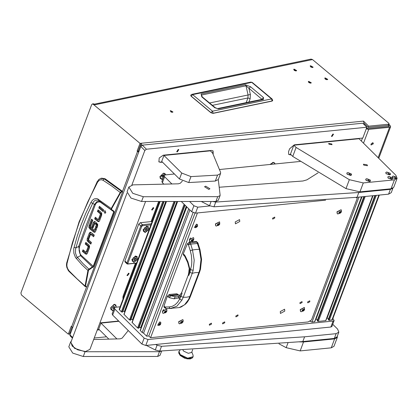 <?xml version="1.0" encoding="UTF-8"?>
<svg xmlns="http://www.w3.org/2000/svg" width="418" height="418" viewBox="0 0 418 418"><rect width="100%" height="100%" fill="white"/><g stroke="black" fill="none" stroke-linecap="round" stroke-linejoin="round"><path stroke-width="0.63" d="M170.612 110.65L170.189 110.937L172.54 112.264L172.963 111.977L170.612 110.65M371.012 144.053L371.1 144.994L373.274 143.829L373.185 142.888L371.012 144.053M370.933 144.351L372.537 142.726M294.105 69.148L293.645 69.461L296.226 70.919L296.686 70.605L294.105 69.148M310.564 65.725L310.104 66.039L312.685 67.497L313.145 67.183L310.564 65.725M308.709 81.343L308.249 81.656L310.83 83.114L311.29 82.801L308.709 81.343M325.167 77.92L324.708 78.234L327.289 79.692L327.749 79.378L325.167 77.92M378.144 157.685L389.571 127.286L368.718 129.361L363.519 143.191M388.588 125.175L389.294 126.184L388.756 126.482L367.908 128.556L366.492 128.221M72.037 327.033L69.409 334.019L68.296 334.134L71.212 326.38L72.774 327.435M388.897 124.386L389.937 125.259L390.647 126.691L389.571 127.286M68.296 334.134L21.396 294.962L20.9 292.981L91.709 104.599L92.357 103.972L93.355 103.763L95.038 104.772L312.512 59.549L311.029 59.105L94.322 104.171M138.651 152.162L137.088 151.112L140.004 143.364L93.099 104.192L92.357 103.972M140.004 143.364L363.524 121.105L368.65 126.184L388.541 124.203L389.074 123.906L388.724 123.19L312.512 59.549M171.913 112.264L170.795 111.846M295.782 70.945L294.1 70.313M312.241 67.523L310.564 66.89M310.386 83.14L308.703 82.513M326.845 79.718L325.167 79.086M364.486 123.697L368.201 127.38L388.092 125.4L388.63 125.102L389.074 123.906M141.143 145.882L140.667 144.445L138.201 151.002L138.896 151.515M140.667 144.445L141.117 143.249L142.031 145.245M137.088 151.112L138.201 151.002M368.65 126.184L368.201 127.38M363.524 121.105L364.36 124.778M70.778 332.738L69.858 332.827L70.679 333M69.409 334.019L70.13 334.463M366.246 128.869L368.718 129.361M213.133 113.247L210.923 112.75L213.123 113.273L212.501 111.183L210.928 112.588L191.094 96.025L190.723 95.147L191.094 96.187L192.667 94.625L251.725 82.341L271.554 98.904L212.501 111.183L192.667 94.625L191.815 94.369L250.868 82.09L252.273 82.44L272.102 99.003L271.554 98.904L272.186 100.963L213.133 113.247M213.112 113.294L272.081 101.088L272.672 100.581L272.081 101.088L213.023 113.367L210.923 112.75L191.094 96.187L210.902 112.682M214.8 107.713L201.863 96.908L201.11 93.945L245.35 84.749L250.581 86.777L263.507 97.572L263.418 99.468L262.567 99.212L217.6 108.56L218.457 108.816L214.8 107.713L215.348 107.813L202.411 97.007L201.486 95.968L201.727 94.99L245.967 85.789L261.971 99.338M263.507 97.572L261.83 99.364M250.581 86.777L248.935 88.339L250.356 94.478L248.093 95.001L245.967 85.789L245.35 84.749M201.11 93.945L202.223 96.845M201.863 96.908L202.411 97.007M212.396 105.346L247.926 97.958L250.157 98.627L250.356 94.478M246.223 102.609L247.926 97.958L248.093 95.001L209.596 103.006M111.287 209.789L113.607 211.362L113.691 211.853L93.146 266.501L88.94 269.129L82.957 263.559L76.661 256.464L75.475 252.9L75.611 249.097L75.924 247.931L78.621 246.463L86.233 225.255L94.395 204.501L96.95 201.586L100.409 201.654M74.002 247.362L75.924 247.931L79.216 236.63L83.098 225.438L87.592 214.345L92.681 203.357L90.863 202.495L85.711 213.52L81.181 224.675L77.278 235.956L73.73 248.715L73.84 253.177L75.423 257.42L81.928 264.813L87.937 270.425L85.084 286.006L77.032 278.801L69.022 270.791L67.491 268.372L66.87 265.963L66.974 263.659L72.309 242.999L79.216 222.433L87.686 202.093L97.65 182.049L99.359 180.189L101.198 179.683L103.058 180.247L103.946 179.113L105.064 178.737L122.437 191.366L122.568 191.862L86.944 286.638L85.267 286.675L85.084 286.006L85.549 286.09L88.501 270.253L93.595 266.653L114.14 211.999L114.004 211.262L111.533 209.533L111.606 208.791L120.65 192.698L121.439 192.008L122.568 191.862M97.634 181.187L98.758 179.536L100.754 178.413L101.678 178.146L105.064 178.737M86.589 286.738L86.944 286.638M98.773 210.395L98.455 211.242L101.407 213.896L99.186 219.429M95.988 217.804L95.67 218.651L99.171 221.415M100.101 206.873L99.782 207.72L103.371 210.719M105.226 210.886L105.639 212.877M90.716 234.305L91.725 234.106L93.914 235.93M90.732 232.319L88.198 238.553L88.114 240.261L88.83 241.421L91.129 243.339M86.521 242.968L86.202 243.814L89.154 246.468L86.928 252.007M83.736 250.377L83.417 251.223L86.918 253.987M95.795 223.322L97.258 224.539L96.26 224.748L94.797 223.525L95.795 223.322L94.781 223.515M97.326 224.759L96.48 227.016L95.482 227.225L96.328 224.968L97.258 224.539M96.48 227.016L97.075 227.512M94.797 221.545L92.618 226.812L93.214 227.308M92.2 219.727L89.964 225.683L89.886 227.225L90.696 228.526L95.163 232.121M95.842 228.703L95.325 230.083L94.327 230.292L95.142 228.118L96.443 229.2L95.581 231.494L94.687 232.366L93.622 232.011L89.698 228.735L90.696 228.526M100.754 178.413L104.307 178.961L121.648 191.434L122.437 191.366M98.559 221.059L97.561 221.268L98.7 221.655L99.604 220.772L101.705 215.181L101.788 213.473L101.072 212.313L98.073 209.81L97.462 211.451L98.455 211.242M97.561 221.268L94.672 218.86L95.67 218.651M94.672 218.86L95.288 217.219L98.178 219.628L99.285 219.471M99.338 219.398L98.34 219.607L100.409 214.1L101.407 213.896M101.344 213.65L100.346 213.859L97.462 211.451M98.784 207.929L99.4 206.288L103.69 209.873L103.074 211.513L98.784 207.929L99.782 207.72M104.547 213.013L105.184 213.206L105.744 212.668L105.32 210.959L104.678 210.766L104.119 211.309L104.547 213.013L105.545 212.809M91.615 234.059L90.565 234.336L88.496 239.843L91.448 242.492L90.831 244.133L87.832 241.63L87.116 240.47L88.114 240.261M88.198 238.553L87.2 238.762L87.116 240.47M87.2 238.762L89.248 233.307L90.246 233.098M90.617 234.263L93.616 236.724L94.233 235.083L91.343 232.674L90.079 232.324L89.248 233.307M90.727 234.315L91.725 234.106M86.301 253.637L85.303 253.841L86.448 254.228L87.352 253.345L89.452 247.759L89.53 246.05L88.82 244.885L85.821 242.383L85.204 244.023L86.202 243.814M85.303 253.841L82.419 251.432L83.417 251.223M82.419 251.432L83.036 249.792L86.035 252.253L88.156 246.677L89.154 246.468M87.085 251.97L86.087 252.179M89.086 246.223L88.088 246.432L85.204 244.023M94.797 223.525L92.916 228.103L91.62 227.021L92.618 226.812M91.62 227.021L93.36 222.392L94.358 222.183M95.482 227.225L96.777 228.306L97.64 226.013L97.718 224.341L95.44 221.911L94.264 221.514L93.36 222.392M89.964 225.683L88.966 225.892L88.888 227.429L89.698 228.735M88.966 225.892L91.5 219.142L92.796 220.223L90.283 226.917L94.16 230.313L95.262 230.146M69.022 270.791L69.043 271.402L68.312 270.514L66.833 267.426L66.472 265.158L66.661 263.021L79.049 221.901L97.352 181.355L97.65 182.049M66.661 263.021L66.974 263.659M103.058 180.247L111.878 186.099L120.238 192.479L121.267 191.538L121.648 191.434L121.737 191.935M93.595 266.653L81.019 255.147L79.807 253.355L79.033 249.995L79.504 246.745L95.262 204.825L92.681 203.357L93.789 201.486L95.252 200.264L97.849 200.086L111.209 209.737L111.183 208.587L120.238 192.479L120.65 192.698M114.004 211.262L113.602 211.362L111.214 209.737L111.669 209.684M76.228 258.554L77.325 257.399L80.533 255.675L92.88 267.463M88.402 270.524L87.937 270.425L88.292 269.704L88.94 269.129L89.165 269.563M111.606 208.791L97.462 198.769L96.37 198.54L94.222 198.937L92.336 200.332L90.863 202.495M98.502 199.287L98.705 200.515L111.172 209.705M79.504 246.745L78.621 246.463L80.533 255.675L81.019 255.147M325.632 200.159L195.509 213.117L191.674 211.722L181.59 201.732M163.929 184.233L162.383 182.703L161.891 181.464L164.133 175.503L164.624 176.741L162.383 182.703M191.674 211.722L193.915 205.766L189.819 201.706M171.976 184.024L164.624 176.741M164.133 175.503L165.209 174.907L174.39 173.992M219.701 169.483L300.171 161.468M210.003 205.938L197.751 207.156L195.509 213.117M193.915 205.766L197.751 207.156M330.847 327.038L333.089 321.076L334.16 320.475L331.923 326.437L330.847 327.038L145.762 345.461L141.927 344.071L112.641 315.047L112.144 313.813L114.386 307.852L114.877 309.085L112.641 315.047M141.927 344.071L144.168 338.11L114.877 309.085M114.386 307.852L115.462 307.251L120.128 306.791M332.921 318.5L334.16 320.475M333.089 321.076L148.003 339.5L145.762 345.461M144.168 338.11L148.003 339.5M379.319 195.07L332.441 319.786L329.306 320.34L328.219 319.686L374.962 195.504L328.255 319.78M328.59 318.694L326.824 318.061M372.809 195.718L325.878 320.585L318.26 321.442L317.168 320.789L363.911 196.601L317.205 320.883M317.544 319.796L315.773 319.159M361.763 196.815L314.827 321.688L312.016 322.064L309.743 321.019M165.664 201.711L124.365 311.577L122.934 311.055M124.365 311.577L124.846 311.781M130.667 320.031L129.46 319.922L123.911 314.273L166.223 201.711M176.819 201.737L132.501 319.639L131.069 319.117M132.501 319.639L132.981 319.843M138.802 328.093L137.595 327.984L132.046 322.335L177.378 201.737M186.25 206.351L140.636 327.702L139.21 327.179M140.636 327.702L141.122 327.905M143.646 333.219L142.193 332.54L140.182 330.398L186.658 206.753M122.531 311.969L121.324 311.859L119.167 309.346L159.639 201.68M164.593 312.544L164.499 312.951L165.784 312.627L166.505 311.797L166.364 310.856L165.058 311.264L164.373 312.199L164.593 312.544M164.802 312.293L165.909 311.144M164.337 312.011L166.526 311.791L164.337 312.011M162.592 311.379L166.62 309.221L166.923 309.811L166.792 311.462L163.349 313.416L162.759 313.119L162.592 311.379M166.536 309.148L162.435 311.227L162.686 313.035M164.426 312.141L165.23 312.737M191.486 241.008L191.387 241.411L192.677 241.092L193.398 240.256L193.252 239.315L191.946 239.723L191.261 240.663L191.486 241.008M191.69 240.758L192.802 239.603M191.225 240.47L193.414 240.256L191.225 240.47M189.479 239.838L193.508 237.68L193.816 238.27L193.68 239.922L190.242 241.876L189.647 241.578L189.479 239.838M193.429 237.612L189.323 239.686L189.573 241.499M191.313 240.601L192.118 241.196M178.23 149.445L176.725 151.718L177.31 151.891L178.81 149.618L178.23 149.445M332.921 134.042L331.422 136.32L332.007 136.487L333.507 134.215L332.921 134.042M153.166 207.636L151.703 209.852L152.272 210.019L153.735 207.798L153.166 207.636M128.519 273.21L127.051 275.431L127.621 275.598L129.084 273.377L128.519 273.21M275.326 163.945L273.388 162.268L269.997 164.473M165.93 174.834L163.997 173.156L163.281 173.313L159.895 176.736L161.667 179.359L162.806 179.035M116.392 307.162L114.699 304.309L113.983 304.466L110.598 307.888L112.369 310.511L113.508 310.187M253.057 166.16L253.59 166.108M72.46 338.136L70.072 335.774L69.984 334.855L140.793 146.472L142.345 145.171L362.787 123.221L366.852 127.25L362.798 138.044L294.288 144.863L289.632 148.771L288.509 151.75L288.775 154.498L291.231 154.921M288.66 154.367L290.985 154.681M118.665 321.019L99.928 322.905M97.253 330.016L99.453 329.818M213.154 154.09L213.07 150.924L211.367 150.423L163.297 155.209L159.227 157.983L158.908 161.86L160.611 162.362L162.466 162.179M366.852 127.25L146.41 149.2L144.858 150.501L131.879 185.038M94.243 338.026L106.506 336.803M123.07 298.964L122.981 296.43L135.448 263.262M158.6 201.669L151.102 221.613M361.34 141.033L362.448 138.076M212.966 153.73L212.94 150.809M158.793 161.735L160.366 162.121L162.221 161.933M97.598 330.001L97.352 329.76L99.212 329.572M149.32 229.043L146.713 226.18L143.06 229.863L145.067 232.674L149.32 229.043M138.118 258.846L135.505 255.988L131.858 259.672L133.864 262.483L138.118 258.846M136.529 263.152L127.574 264.045L127.004 263.878L126.915 262.964L140.809 226.002L142.366 224.701L151.321 223.808M152.189 221.503L140.328 222.684L142.366 224.701L142.548 225.699L141.77 226.352L127.877 263.314L128.206 263.852L136.581 263.021M141.77 226.352L140.809 226.002L138.776 223.985L124.883 260.947L126.915 262.964L127.877 263.314M150.924 224.863L142.548 225.699M127.004 263.878L124.972 261.861L124.883 260.947M138.776 223.985L140.328 222.684M115.781 304.926L113.848 304.518M110.645 307.747L111.068 309.675M116.089 307.188L115.896 305.025L114.579 304.638L111.418 306.791L111.172 309.795L112.494 310.182L113.639 309.832M112.578 307.507L112.719 308.353L113.675 308.259L114.49 307.319L114.349 306.467L113.393 306.566L112.578 307.507M113.701 306.535L114.49 307.319M113.675 308.259L112.729 307.334L113.403 306.561M165.073 173.768L163.145 173.365M165.601 174.865L165.194 173.872L160.261 176.511L160.47 178.643L162.936 178.679M159.942 176.595L160.366 178.523M163.219 175.226L162.2 175.821L161.808 176.856L162.445 177.289L163.469 176.694L163.856 175.659L163.219 175.226M162.132 175.999L162.597 175.591M162.529 175.764L163.469 176.694M161.865 176.715L162.445 177.289M137.104 256.506L135.26 256.077M131.942 259.421L132.391 261.26M137.047 256.469L133.279 257.692L132.496 261.381L136.44 260.299L137.047 256.469M134.225 258.564L133.838 259.594L134.471 260.027L135.495 259.432L135.881 258.397L135.249 257.963L134.225 258.564M134.157 258.737L134.622 258.329M134.559 258.502L135.495 259.432M133.891 259.453L134.471 260.027M148.306 226.702L146.467 226.269M143.149 229.618L143.599 231.452M148.249 226.66L144.482 227.883L143.703 231.572L147.643 230.49L148.249 226.66M145.427 228.756L145.041 229.785L145.673 230.219L146.697 229.623L147.084 228.589L146.452 228.155L145.427 228.756M145.365 228.928L145.83 228.521M145.762 228.693L146.697 229.623M145.093 229.644L145.673 230.219M128.89 273.252L127.391 275.326L126.926 275.232M128.943 273.278L128.932 274.051L126.952 275.29M274.469 162.879L272.536 162.471M274.992 163.976L274.584 162.983L273.267 162.592L270.326 164.441M153.537 207.678L152.037 209.747L151.577 209.658M153.594 207.699L153.578 208.472L151.598 209.711M392.936 188.204L391.264 192.661L388.573 194.151L357.029 197.286L358.822 192.515L390.365 189.38L392.868 188.246M201.554 201.628L209.512 205.703L213.953 206.8L357.029 197.286M212.637 201.502L215.745 202.03L358.822 192.515M318.056 172.827L306.911 179.855L302.966 181.015L219.685 187.191M332.744 324.258L337.598 329.07L338.826 332.158L336.14 333.653L304.591 336.783L161.515 346.303L157.079 345.2L155.663 344.479M338.826 332.158L337.033 336.929L334.343 338.423L302.799 341.553L304.591 336.783M146.363 345.404L155.287 349.97L159.723 351.073L302.799 341.553M363.775 165.136L363.409 164.206L367.093 164.807L367.459 165.732L363.775 165.136M331.735 143.928L328.663 143.431L328.971 144.205L332.044 144.701L331.735 143.928M391.049 188.774L394.414 179.829L397.1 178.34L393.74 187.28L391.049 188.774L359.94 191.867L345.979 188.622L349.344 179.683L363.299 182.927L359.94 191.867M349.344 179.683L296.101 147.476L293.823 145.218L290.458 154.158L292.736 156.416L345.979 188.622M394.414 179.829L363.299 182.927M397.1 178.34L395.867 175.246L359.015 138.729L293.823 145.218M296.101 147.476L292.736 156.416M331.265 347.828L334.63 338.883L337.316 337.394L333.956 346.334L331.265 347.828L300.155 350.921L286.194 347.677L278.947 343.784M299.387 341.887L303.515 341.981L300.155 350.921M334.63 338.883L303.515 341.981M337.316 337.394L337.321 336.166M190.958 176.579L217.579 175.079L220.552 173.564L220.573 172.394L212.621 153.087L210.343 150.83L163.934 155.454L181.715 173.073L190.958 176.579L188.722 182.541L215.338 181.041L217.579 175.079M188.722 182.541L179.474 179.035L181.715 173.073M163.934 155.454L161.693 161.416L179.474 179.035M220.552 173.564L218.311 179.526L215.338 181.041M108.873 339.155L98.685 329.055L100.926 323.093L118.947 321.296M100.926 323.093L116.915 338.935M126.941 193.184L70.924 342.211L72.204 346.078L77.623 349.803L85.502 351.522L89.98 349.37L145.542 201.549M161.547 351.005L159.451 351.684L85.073 351.731L74.524 348.314L70.59 342.086L71.379 341.004M161.646 351L160 355.384L157.659 356.455L83.281 356.497L72.732 353.085L68.798 346.851L70.59 342.086M93.684 339.51L120.123 338.841L122.113 338.183L128.295 330.56M218.295 179.562L220.124 195.222L220.051 195.614L217.71 196.685L143.332 196.732L132.788 193.315L128.849 187.081L133.013 184.887L178.387 183.842L180.377 183.183L182.358 181.031M220.051 195.614L218.259 200.384L215.918 201.455L141.54 201.497L130.991 198.08L127.056 191.852L128.849 187.081M208.812 189.396L204.548 186.762L205.687 186.162L209.951 188.795L208.812 189.396M393.192 176.025L392.241 176.548L392.674 177.655L396.086 178.888L397.043 178.35L396.604 177.263L393.192 176.025L394.827 176.96L396.086 178.888M392.22 176.615L392.622 177.791L397.011 178.418M347.75 172.566L346.799 173.089L347.233 174.191L350.639 175.429L351.601 174.891L351.157 173.804L347.75 172.566L349.38 173.501L350.639 175.429M346.778 173.156L347.18 174.327L351.569 174.959M366.675 178.669L365.724 179.186L366.158 180.294L369.564 181.532L370.526 180.989L370.082 179.902L366.675 178.669L368.305 179.604L369.564 181.532M365.703 179.254L366.105 180.43L370.494 181.057M386.713 172.012L385.762 172.535L386.195 173.642L389.602 174.876L390.564 174.337L390.119 173.251L386.713 172.012L388.343 172.947L389.602 174.876M385.741 172.603L386.143 173.778L390.532 174.405M388.777 176.464L387.82 176.986L388.254 178.094L391.666 179.332L392.622 178.789L392.183 177.702L388.777 176.464L390.407 177.404L391.666 179.332M387.8 177.054L388.202 178.23L392.596 178.857M191.543 358.216L186.282 358.665L180.383 355.629M191.815 351.987L193.059 355.201L193.126 356.7L187.672 358.153L180.231 354.61L178.941 351.371L180.022 350.263M192.688 349.673L191.658 352.405L188.283 353.304L183.674 351.11L182.959 350.132M158.866 201.675L151.379 221.582M135.725 263.236L123.367 296.101L123.3 298.363M179.17 307.596L184.557 304.826L188.675 299.33L189.845 296.592L190.519 296.221L199.543 272.222L198.869 272.593L199.851 269.589L201.016 259.541L199.402 249.28L196.047 249.489L192.51 249.964L194.203 260.221L193.179 270.258L192.27 273.252L189.918 272.426L188.779 275.452L188.424 274.636L181.678 292.579L182.034 293.399L180.895 296.425L183.251 297.25L182.002 299.993L176.934 306.169L170.513 308.479L171.646 308.468M199.543 272.222L200.483 269.26L201.575 259.421L199.982 249.415L199.402 249.28L196.935 242.168L197.568 242.419L196.272 241.463L196.935 242.168L189.976 242.858L190.707 244.122L192.51 249.964L190.279 250.701L191.376 255.429L191.825 261.485L191.611 265.085L189.918 272.426M188.675 299.33L189.317 298.954L187.431 302L185.728 303.959L181.224 306.979L179.202 307.591L167.602 308.573M170.513 308.479L165.998 308.463L165.105 307.047L169.144 306.927L169.614 308.035L170.513 308.479M182.002 299.993L180.801 299.743L179.761 298.974L177.64 302.261L175.09 304.753L172.242 306.326L169.144 306.927M180.895 296.425L179.761 298.974L178.669 297.956L174.144 298.823L169.609 297.783L168.297 297.046L169.081 295.918L170.204 295.338L169.295 294.491L167.336 296.158L163.955 306.148L165.105 307.047M190.279 250.701L188.434 244.723L187.436 243.689L183.272 253.757L183.387 254.954L184.322 255.826L184.233 254.651L185.268 256.114L188.011 261.924L189.699 268.617L191.303 269.913L193.179 270.258M164.749 306.896L164.77 307.794L165.444 308.118M181.678 292.584L179.008 296.273L176.579 296.973L171.035 295.792L170.042 296.44L169.609 297.783M163.955 306.148L164.112 307.22L165.403 308.317L166.437 308.583M176.882 293.739L178.444 294.847L176.882 293.739L169.295 294.491M178.444 294.847L178.779 295.087L170.612 295.63L170.204 295.338L177.692 294.596L179.959 295.458M190.645 241.928L189.223 242.168L187.436 243.689M196.272 241.463L191.773 241.771M188.231 244.425L189.976 242.858L189.223 242.168M185.268 256.114L184.96 256.741L184.322 255.826M196.308 226.081L195.713 227.058L196.204 227.355L196.852 226.979L197.317 225.986L196.915 225.715L196.308 226.081M195.969 226.415L196.455 226.028L197.077 226.65M196.847 225.647L196.188 227.397L196.847 225.647M196.596 224.267L197.63 224.941L197.385 226.509L195.598 227.685L194.506 227.429L196.596 224.267M197.348 224.456L196.486 224.158L194.454 227.371M195.316 227.664L194.945 227.653M159.221 324.185L159.707 323.798M159.974 324.734L160.569 323.757L160.084 323.459L159.43 323.84L158.965 324.828L159.368 325.099L159.974 324.734M159.441 325.167L160.099 323.417L159.441 325.167M158.568 325.434L157.758 325.199L159.843 322.038L160.883 322.712L160.632 324.279L159.765 325.157L158.197 325.418M160.596 322.226L159.733 321.928L157.706 325.141M340.806 211.842L340.905 211.435L339.615 211.759L338.893 212.59L339.04 213.53L340.346 213.123L341.031 212.187L340.806 211.842M339.343 212.877L340.451 211.727M341.067 212.375L338.878 212.595L341.067 212.375M337.89 214L337.3 213.697L337.133 211.957L341.161 209.805L341.469 210.39L341.334 212.041L337.89 214M341.083 209.731L336.976 211.806L337.227 213.619M338.967 212.72L339.771 213.321M219.262 223.944L219.361 223.536L218.071 223.86L217.35 224.691L217.491 225.631L218.802 225.224L219.487 224.288L219.262 223.944M217.799 224.978L218.907 223.829M219.518 224.476L217.334 224.696L219.518 224.476M216.346 226.101L215.756 225.798L215.583 224.058L219.617 221.906L219.784 224.142L216.346 226.101M219.534 221.833L215.432 223.907L215.683 225.72M217.417 224.821L218.222 225.422M182.514 321.714L182.609 321.306L181.323 321.63L180.597 322.461L180.743 323.401L182.049 322.994L182.734 322.059L182.514 321.714M181.046 322.748L182.159 321.599M182.77 322.247L180.581 322.466L182.77 322.247M179.599 323.866L179.003 323.569L178.836 321.829L182.865 319.671L183.173 320.261L183.037 321.912L179.599 323.866M182.786 319.603L178.685 321.677L178.93 323.49M180.67 322.591L181.475 323.187M304.058 309.613L304.158 309.205L302.867 309.524L302.146 310.36L302.292 311.3L303.599 310.893L304.283 309.957L304.058 309.613M302.595 310.647L303.703 309.492M304.32 310.146L302.13 310.36L304.32 310.146M301.143 311.765L300.552 311.467L300.385 309.728L304.414 307.57L304.581 309.811L301.143 311.765M304.33 307.496L300.228 309.576L300.479 311.389M302.219 310.49L303.024 311.086M307.643 301.953L307.732 302.867L309.853 301.733L309.764 300.814L307.643 301.953M235.24 221.937L235.423 223.813L239.77 221.483L239.587 219.607L235.24 221.937M280.259 311.562L280.436 313.443L284.789 311.112L284.606 309.236L280.259 311.562M299.905 302.721L299.993 303.635L302.115 302.501L302.026 301.587L299.905 302.721M209.308 324.311L209.397 325.225L211.518 324.091L211.43 323.171L209.308 324.311M222.569 322.989L222.658 323.903L224.779 322.769L224.691 321.855L222.569 322.989M272.588 218.217L272.677 219.131L274.798 217.997L274.704 217.083L272.588 218.217M235.836 315.987L235.924 316.901L238.046 315.768L237.957 314.853L235.836 315.987M190.728 237.873L189.814 238.798M163.84 309.414L162.926 310.334M197.463 212.924L150.574 337.676L308.087 321.991L311.494 319.995L357.259 198.247L356 197.385M356.355 197.348L357.259 198.247M150.574 337.676L148.824 335.941L146.613 336.161L143.562 333.136L189.871 209.94M146.613 336.161L193.048 212.626M148.824 335.941L194.987 213.128M388.939 125.468L388.552 126.502M94.097 103.988L93.099 104.192M388.541 124.203L388.092 125.4M71.63 326.735L86.636 286.811M122.495 191.418L137.512 151.462M191.068 96.114L190.812 95.727M263.418 99.468L218.457 108.816M248.898 102.055L250.157 98.627M86.113 286.711L85.549 286.09M87.832 241.63L88.83 241.421M90.34 232.272L90.079 232.324M94.62 231.807L93.622 232.011M89.886 227.225L88.888 227.429M95.262 204.825L96.239 203.164L97.582 202.072L100.038 201.946L114.14 211.999M100.858 202.364L100.837 201.946M331.902 320.084L378.875 195.112M329.306 320.34L376.278 195.373M328.538 320.063L375.374 195.462M327.059 318.14L373.081 195.692M325.659 320.705L372.637 195.734M318.26 321.442L365.233 196.47M317.492 321.165L364.324 196.559M316.008 319.237L362.035 196.789M314.613 321.803L361.586 196.831M312.016 322.064L358.989 197.087M310.093 321.369L310.36 320.658M356.617 197.604L356.726 197.312M129.46 319.922L173.888 201.732M166.411 201.711L124.01 314.519M137.595 327.984L184.113 204.235M177.572 201.737L132.145 322.581M142.193 332.54L188.711 208.786M186.799 206.894L140.281 330.643M119.412 309.963L160.115 201.68M121.324 311.859L162.733 201.695M163.976 201.701L122.479 312.1M130.228 320.198L174.755 201.737M175.132 201.737L130.615 320.162M138.363 328.261L184.746 204.862M185.017 205.133L138.75 328.224M122.093 312.136L163.605 201.701M165.194 311.938L165.805 312.544M164.561 312.612L164.828 312.873M165.612 311.457L166.223 312.058M166.082 310.887L166.333 311.138M192.081 240.397L192.693 241.003M191.454 241.071L191.716 241.338M192.499 239.916L193.111 240.522M192.97 239.347L193.22 239.598M290.238 154.754L290.479 155M142.345 145.171L146.41 149.2M144.858 150.501L140.793 146.472M69.984 334.855L72.685 337.535M160.366 162.121L160.611 162.362M128.206 263.852L127.574 264.045M388.573 194.151L390.365 189.38M213.953 206.8L215.745 202.03M209.512 205.703L211.085 201.523M334.343 338.423L336.14 333.653M159.723 351.073L161.515 346.303M155.287 349.97L157.079 345.2M286.194 347.677L287.965 342.969M85.073 351.731L83.281 356.497M159.451 351.684L157.659 356.455M143.332 196.732L141.54 201.497M217.71 196.685L215.918 201.455M193.079 356.815L187.588 358.378L180.148 354.84L178.899 351.486M178.852 351.595L178.742 353.053L180.215 355.525L184.49 358.132L187.196 358.863L190.247 358.895L192.175 358.09L193.043 356.93L187.588 358.378L180.148 354.84L178.941 351.371M123.367 296.101L123.174 295.913M199.982 249.415L198.022 243.443L190.707 244.122L188.481 244.844M198.869 272.593L189.845 296.592L186.428 297.25L183.251 297.25L192.27 273.252L195.692 272.599L198.869 272.593M200.483 269.26L199.851 269.589M179.008 296.273L178.648 296.712L178.669 297.956L180.607 296.08L182.034 293.399M188.779 275.452L189.584 272.191L189.699 268.617L189.234 268.555L187.708 262.541L184.96 256.741M168.297 297.046L167.336 296.158M183.272 253.757L184.233 254.651M174.144 298.823L175.037 297.041L178.533 296.55M188.011 261.924L187.708 262.541M195.911 226.681L196.423 227.193M196.188 226.368L196.8 226.969M196.695 225.751L197.218 226.269M159.441 324.138L160.052 324.739M159.718 323.814L160.329 324.42M159.948 323.522L160.47 324.039M159.159 324.452L159.676 324.958M340.623 211.471L340.874 211.717M340.153 212.036L340.764 212.642M339.108 213.196L339.369 213.457M339.735 212.516L340.346 213.123M219.079 223.573L219.33 223.818M218.609 224.137L219.215 224.743M217.559 225.297L217.825 225.558M218.191 224.623L218.802 225.224M182.332 321.337L182.577 321.588M181.856 321.907L182.467 322.513M180.811 323.067L181.078 323.328M181.438 322.388L182.049 322.994M303.876 309.236L304.126 309.487M303.405 309.806L304.017 310.412M302.355 310.961L302.622 311.227M302.987 310.287L303.599 310.893M378.765 158.297L390.647 126.691M272.672 100.586L272.102 99.003M252.273 82.44L250.868 82.09M191.815 94.369L190.718 95.152M215.348 107.813L217.6 108.56M69.043 271.402L85.267 286.67L86.761 286.8M87.028 252.044L86.035 252.253M94.687 223.478L95.685 223.269M328.219 319.686L374.894 195.509M317.168 320.789L363.843 196.606M122.563 312.053L164.039 201.701M130.698 320.115L175.194 201.737M138.833 328.177L185.064 205.175M164.671 312.168L165.282 312.774M165.826 311.06L166.291 311.52M164.337 312.058L164.567 312.283M191.564 240.627L192.17 241.233M192.714 239.519L193.179 239.984M191.23 240.517L191.46 240.747M111.172 309.795L110.948 309.576M115.896 305.025L115.671 304.806M165.194 173.872L164.969 173.653M160.47 178.643L160.246 178.418M132.496 261.381L132.276 261.156M137.224 256.61L136.999 256.391M143.703 231.572L143.478 231.353M148.427 226.807L148.202 226.582M274.584 162.983L274.365 162.759M123.258 298.473L122.725 297.945M190.519 296.221L189.317 298.954M188.424 274.636L189.234 268.555M178.779 295.087L180.012 295.406M198.221 243.563L197.568 242.419M196.721 225.73L196.967 225.971M195.786 226.796L196.068 227.073M159.039 324.567L159.315 324.843M159.974 323.501L160.219 323.741M338.883 212.637L339.113 212.866M339.217 212.746L339.824 213.352M340.367 211.644L340.832 212.104M217.334 224.738L217.564 224.968M217.668 224.853L218.28 225.454M218.823 223.745L219.288 224.205M180.586 322.508L180.816 322.738M180.921 322.618L181.532 323.224M182.076 321.515L182.541 321.975M302.13 310.407L302.36 310.637M302.465 310.517L303.076 311.123M303.62 309.409L304.085 309.874"/></g></svg>

